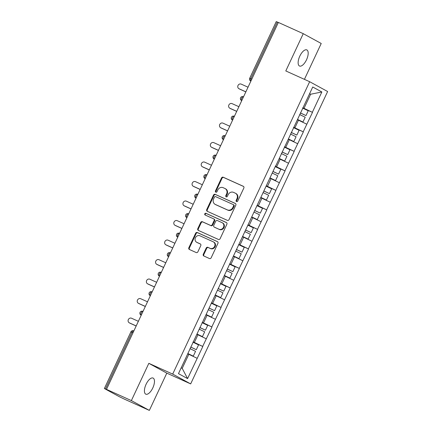 <?xml version="1.0" encoding="UTF-8"?>
<svg xmlns="http://www.w3.org/2000/svg" width="432" height="432" viewBox="0 0 432 432"><rect width="100%" height="100%" fill="white"/><g stroke="black" fill="none" stroke-linecap="round" stroke-linejoin="round"><path stroke-width="0.65" d="M236.547 201.577A0.95 0.859 -61.4 0 0 237.73 201.069L243.842 188.028A1.355 1.22 -61.4 0 0 243.302 186.295L223.225 177.233A1.355 1.22 -61.4 0 0 221.535 177.957L215.428 190.998A0.95 0.859 -61.4 0 0 216.988 191.705L217.777 190.015A4.342 3.915 -61.4 0 1 223.187 187.699L224.861 188.455A4.342 3.915 -61.4 0 1 225.099 188.573A4.342 3.915 -61.4 0 1 226.589 193.995L225.796 195.685A0.95 0.859 -61.4 0 0 227.356 196.387L228.15 194.697A4.342 3.915 -61.4 0 1 233.561 192.38L235.229 193.136A4.342 3.915 -61.4 0 1 235.467 193.255A4.342 3.915 -61.4 0 1 236.957 198.677L236.169 200.367A0.95 0.859 -61.4 0 0 236.547 201.577M146.092 384.28A8.84 3.812 -65.7 0 1 153.079 378.054A8.84 3.812 -65.7 0 1 152.798 387.941A8.84 3.812 -65.7 0 1 145.805 394.173A8.84 3.812 -65.7 0 1 146.092 384.28M299.808 56.133A8.84 3.812 -65.7 0 1 306.796 49.901A8.84 3.812 -65.7 0 1 306.515 59.794A8.84 3.812 -65.7 0 1 299.522 66.02A8.84 3.812 -65.7 0 1 299.808 56.133M203.288 254.264A1.355 1.22 -61.4 0 0 203.828 255.992L209.461 258.536A1.355 1.22 -61.4 0 0 211.151 257.812L217.933 243.329A1.355 1.22 -61.4 0 0 217.393 241.596L197.321 232.535A1.355 1.22 -61.4 0 0 195.631 233.258L188.843 247.741A1.355 1.22 -61.4 0 0 189.383 249.475L196.187 252.547A1.355 1.22 -61.4 0 0 197.878 251.818L200.783 245.619A1.355 1.22 -61.4 0 0 200.243 243.891L196.868 242.368A3.629 3.272 -61.4 0 1 196.668 242.271A3.629 3.272 -61.4 0 1 195.48 237.627A3.629 3.272 -61.4 0 1 199.946 235.802L213.16 241.769A3.629 3.272 -61.4 0 1 213.359 241.866A3.629 3.272 -61.4 0 1 214.553 246.51A3.629 3.272 -61.4 0 1 210.087 248.335L207.884 247.342A1.355 1.22 -61.4 0 0 206.194 248.065L203.288 254.264L203.812 254.551A1.355 1.22 -61.4 0 0 204.088 256.111M148.835 363.328L131.377 400.594L106.493 389.362L278.37 22.442L303.253 33.674L285.795 70.94L309.658 81.713L172.692 374.096L148.835 363.328L166.806 373.135L190.669 383.902L172.692 374.096M227.345 220.358A1.355 1.22 -61.4 0 0 229.036 219.634L235.818 205.151A1.355 1.22 -61.4 0 0 235.278 203.418L215.206 194.357A1.355 1.22 -61.4 0 0 213.516 195.08L206.728 209.569A1.355 1.22 -61.4 0 0 207.268 211.297L227.345 220.358M226.876 224.24L220.093 238.723A1.355 1.22 -61.4 0 1 218.403 239.447L198.326 230.386A1.355 1.22 -61.4 0 1 197.786 228.652L200.691 222.458A1.355 1.22 -61.4 0 1 202.381 221.729L210.524 225.407A1.355 1.22 -61.4 0 0 212.215 224.683L214.137 220.568A1.355 1.22 -61.4 0 0 213.597 218.84L205.124 215.012A0.95 0.859 -61.4 0 1 205.929 213.295L226.336 222.507A1.355 1.22 -61.4 0 1 226.876 224.24M190.669 383.902L327.629 91.519L309.658 81.713M193.05 342.079L202.829 346.496L193.153 341.869M202.829 346.496L187.585 378.61L178.47 373.637L275.643 165.769M275.8 165.856L312.736 87.005L321.856 91.978L312.336 112.304L302.816 107.757M302.719 107.973L312.336 112.304M312.493 112.39L303.199 131.809L293.679 127.267M293.576 127.483L303.199 131.809M303.356 131.895L294.057 151.319L284.542 146.777M284.44 146.993L294.057 151.319M294.214 151.405L284.92 170.829L275.4 166.288M275.303 166.504L284.92 170.829M285.077 170.915L275.778 190.339L266.263 185.792M266.161 186.008L275.778 190.339M275.94 190.426L266.641 209.844L257.126 205.303M257.024 205.519L266.641 209.844M266.798 209.93L257.504 229.354L247.984 224.813M247.882 225.029L257.504 229.354M257.661 229.441L248.362 248.864L238.847 244.323M238.745 244.539L248.362 248.864M248.524 248.951L239.225 268.375L229.711 263.828M229.608 264.044L239.225 268.375M239.382 268.461L230.089 287.885L220.568 283.338M220.466 283.554L230.089 287.885M230.245 287.966L220.946 307.39L211.432 302.848M211.329 303.064L220.946 307.39M221.108 307.476L211.81 326.9L202.295 322.358M202.192 322.574L211.81 326.9M211.966 326.986L202.673 346.41M194.368 342.414L197.942 334.789L196.889 334.309M206.242 338.78L197.942 334.789M203.51 322.904L207.085 315.279L206.026 314.804M215.384 319.27L207.085 315.279M212.647 303.399L216.221 295.769L215.168 295.294M224.521 299.765L216.221 295.769M221.783 283.889L225.358 276.259L224.305 275.783M233.663 280.255L225.358 276.259M230.926 264.379L234.5 256.748L233.442 256.273M242.8 260.744L234.5 256.748M240.062 244.868L243.637 237.244L242.584 236.768M251.937 241.234L243.637 237.244M249.205 225.364L252.774 217.733L251.721 217.258M261.079 221.729L252.774 217.733M258.341 205.853L261.916 198.223L260.858 197.748M270.216 202.219L261.916 198.223M267.478 186.343L271.053 178.713L270 178.238M279.353 182.709L271.053 178.713M276.62 166.833L280.19 159.208L279.137 158.733M288.495 163.199L280.19 159.208M285.757 147.328L289.332 139.698L288.279 139.223M297.632 143.694L289.332 139.698M294.894 127.818L298.469 120.188L297.416 119.713M306.769 124.184L298.469 120.188M278.343 22.502L277.339 22.048L250.803 78.7L251.802 79.153M250.895 81.092L250.706 81.005A2.074 0.891 114.3 0 1 250.803 78.7L249.712 78.251L276.248 21.6L277.339 22.048M304.036 108.308L310.624 94.241L309.609 93.685M309.571 93.766L310.624 94.241L321.856 91.978M304.425 79.353L321.224 43.481L303.253 33.674M131.377 400.594L149.348 410.4L124.465 399.168L119.372 396.722L104.544 388.627L106.493 389.362M149.348 410.4L166.806 373.135M181.197 367.81L182.212 368.366L188.806 354.294L187.753 353.819M197.105 358.29L188.806 354.294M187.585 378.61L182.212 368.366M236.785 201.641A0.95 0.859 -61.4 0 1 236.693 200.653L237.487 198.963A4.342 3.915 -61.4 0 0 235.996 193.541L235.467 193.255M225.099 188.573L225.623 188.86A4.342 3.915 -61.4 0 1 227.113 194.281L226.319 195.966A0.95 0.859 -61.4 0 0 226.411 196.96M243.567 186.467L223.749 177.52A1.355 1.22 -61.4 0 0 222.059 178.243L215.951 191.284A0.95 0.859 -61.4 0 0 216.043 192.278M235.543 203.591L215.73 194.643A1.355 1.22 -61.4 0 0 214.04 195.367L207.252 209.855A1.355 1.22 -61.4 0 0 207.527 211.415M233.626 205.794A0.95 0.859 -61.4 0 0 233.248 204.584L215.627 196.63A0.95 0.859 -61.4 0 0 214.445 197.138L213.608 198.914A4.342 3.915 -61.4 0 0 215.098 204.336A4.342 3.915 -61.4 0 0 215.336 204.455L227.383 209.893A4.342 3.915 -61.4 0 0 232.789 207.576L233.626 205.794L234.149 206.08A0.95 0.859 -61.4 0 0 233.771 204.871L233.35 204.638M215.098 204.336L215.622 204.622A4.342 3.915 -61.4 0 0 215.86 204.741L215.336 204.455M234.149 206.08L233.312 207.862A4.342 3.915 -61.4 0 1 227.907 210.179L215.86 204.741M214.121 219.127A1.355 1.22 -61.4 0 1 214.661 220.855L212.738 224.969A1.355 1.22 -61.4 0 1 211.048 225.693L202.905 222.016A1.355 1.22 -61.4 0 0 201.215 222.739L198.31 228.938A1.355 1.22 -61.4 0 0 198.585 230.504M226.6 222.68L206.453 213.581A0.95 0.859 -61.4 0 0 205.427 215.152M218.97 229.219A3.629 3.272 -61.4 0 0 223.436 227.394A3.629 3.272 -61.4 0 0 222.248 222.75A3.629 3.272 -61.4 0 0 222.048 222.653L217.393 220.552A1.355 1.22 -61.4 0 0 215.698 221.276L213.775 225.385A1.355 1.22 -61.4 0 0 214.315 227.119L219.494 229.505A3.629 3.272 -61.4 0 0 223.96 227.68A3.629 3.272 -61.4 0 0 222.772 223.036L222.248 222.75M214.693 227.324A1.355 1.22 -61.4 0 0 214.839 227.405L214.315 227.119M219.494 229.505L214.839 227.405M213.359 241.866L213.883 242.152A3.629 3.272 -61.4 0 1 215.077 246.796A3.629 3.272 -61.4 0 1 210.611 248.621L208.408 247.628A1.355 1.22 -61.4 0 0 206.717 248.351L203.812 254.551M196.668 242.271L197.192 242.552A3.629 3.272 -61.4 0 0 197.392 242.654L196.868 242.368M200.507 244.058L197.392 242.654M217.663 241.763L197.845 232.821A1.355 1.22 -61.4 0 0 196.155 233.545L189.367 248.027A1.355 1.22 -61.4 0 0 189.643 249.588M248.033 87.205L241.202 84.121A2.554 2.306 -61.4 0 0 239.036 88.749L239.825 89.176A2.554 2.306 118.6 0 1 239.549 89.024M300.402 112.919L305.975 115.592L308.232 110.776L302.654 108.103M300.375 112.973L305.975 115.592M297.518 119.491L302.956 122.029L297.545 119.437M299.641 114.545L305.213 117.218L302.956 122.029M239.825 89.176L245.835 91.892M239.036 88.749L245.867 91.827M238.896 106.709L232.065 103.626A2.554 2.306 -61.4 0 0 229.9 108.254L230.683 108.686A2.554 2.306 118.6 0 1 230.407 108.535M291.26 132.424L296.838 135.097L299.09 130.286L293.517 127.613M291.233 132.484L296.838 135.097M288.382 139.001L293.819 141.539L288.409 138.942M290.498 134.05L296.077 136.728L293.819 141.539M230.683 108.686L236.698 111.402M229.9 108.254L236.725 111.337M229.754 126.22L222.928 123.136A2.554 2.306 -61.4 0 0 220.757 127.764L221.546 128.191A2.554 2.306 118.6 0 1 221.27 128.045M282.123 151.934L287.696 154.607L289.953 149.796L284.38 147.118M282.096 151.994L287.696 154.607M279.239 158.512L284.683 161.05L279.266 158.452M281.362 153.56L286.934 156.233L284.683 161.05M221.546 128.191L227.561 130.907M220.757 127.764L227.588 130.847M220.617 145.73L213.786 142.646A2.554 2.306 -61.4 0 0 211.621 147.274L212.409 147.701A2.554 2.306 118.6 0 1 212.134 147.55M272.986 171.445L278.559 174.118L280.816 169.301L275.238 166.628M272.959 171.504L278.559 174.118M270.103 178.022L275.54 180.56L270.13 177.962M272.225 173.07L277.798 175.743L275.54 180.56M212.409 147.701L218.419 150.417M211.621 147.274L218.452 150.358M211.48 165.24L204.649 162.157A2.554 2.306 -61.4 0 0 202.484 166.784L203.267 167.211A2.554 2.306 118.6 0 1 202.991 167.06M263.844 190.955L269.422 193.628L271.674 188.811L266.101 186.138M263.817 191.009L269.422 193.628M260.966 197.527L266.404 200.065L260.993 197.473M263.083 192.58L268.661 195.253L266.404 200.065M203.267 167.211L209.282 169.927M202.484 166.784L209.309 169.862M202.338 184.745L195.512 181.661A2.554 2.306 -61.4 0 0 193.342 186.289L194.13 186.721A2.554 2.306 118.6 0 1 193.855 186.57M254.707 210.46L260.28 213.138L262.537 208.321L256.964 205.648M254.68 210.519L260.28 213.138M251.824 217.037L257.267 219.575L251.851 216.977M253.946 212.085L259.519 214.763L257.267 219.575M194.13 186.721L200.146 189.437M193.342 186.289L200.173 189.373M193.201 204.255L186.37 201.172A2.554 2.306 -61.4 0 0 184.205 205.799L184.993 206.231A2.554 2.306 118.6 0 1 184.718 206.08M245.57 229.97L251.143 232.643L253.4 227.831L247.822 225.158M245.543 230.029L251.143 232.643M242.687 236.547L248.125 239.085L242.714 236.488M244.809 231.595L250.382 234.268L248.125 239.085M184.993 206.231L191.003 208.942M184.205 205.799L191.036 208.883M184.064 223.765L177.233 220.682A2.554 2.306 -61.4 0 0 175.068 225.31L175.851 225.736A2.554 2.306 118.6 0 1 175.576 225.59M236.428 249.48L242.006 252.153L244.258 247.336L238.685 244.663M236.401 249.539L242.006 252.153M233.55 256.057L238.988 258.595L233.577 255.998M235.667 251.105L241.245 253.778L238.988 258.595M175.851 225.736L181.867 228.452M175.068 225.31L181.894 228.393M174.922 243.275L168.097 240.192A2.554 2.306 -61.4 0 0 165.926 244.82L166.714 245.246A2.554 2.306 118.6 0 1 166.439 245.095M227.291 268.99L232.864 271.663L235.121 266.846L229.549 264.173M227.264 269.044L232.864 271.663M224.408 275.562L229.851 278.105L224.435 275.508M226.53 270.616L232.103 273.289L229.851 278.105M166.714 245.246L172.73 247.963M165.926 244.82L172.757 247.903M165.785 262.78L158.954 259.702A2.554 2.306 -61.4 0 0 156.789 264.325L157.577 264.757A2.554 2.306 118.6 0 1 157.302 264.605M218.155 288.495L223.727 291.173L225.985 286.357L220.406 283.684M218.128 288.554L223.727 291.173M215.271 295.072L220.709 297.61L215.298 295.013M217.393 290.12L222.966 292.799L220.709 297.61M157.577 264.757L163.588 267.473M156.789 264.325L163.62 267.408M156.649 282.29L149.818 279.207A2.554 2.306 -61.4 0 0 147.652 283.835L148.435 284.267A2.554 2.306 118.6 0 1 148.16 284.116M209.012 308.005L214.591 310.678L216.842 305.867L211.27 303.194M208.985 308.065L214.591 310.678M206.134 314.582L211.572 317.12L206.161 314.523M208.251 309.631L213.829 312.304L211.572 317.12M148.435 284.267L154.451 286.978M147.652 283.835L154.478 286.918M147.506 301.801L140.681 298.717A2.554 2.306 -61.4 0 0 138.51 303.345L139.298 303.772A2.554 2.306 118.6 0 1 139.023 303.626M199.876 327.515L205.448 330.188L207.706 325.377L202.133 322.699M199.849 327.575L205.448 330.188M196.992 334.093L202.435 336.631L197.019 334.033M199.114 329.141L204.687 331.814L202.435 336.631M139.298 303.772L145.314 306.488M138.51 303.345L145.341 306.428M138.37 321.311L131.539 318.227A2.554 2.306 -61.4 0 0 129.373 322.855L130.162 323.282A2.554 2.306 118.6 0 1 129.886 323.131M190.739 347.026L196.312 349.699L198.569 344.882L192.991 342.209M190.712 347.08L196.312 349.699M187.855 353.597L193.293 356.141L187.882 353.543M189.977 348.651L195.55 351.324L193.293 356.141M130.162 323.282L136.172 325.998M129.373 322.855L136.204 325.939M133.002 332.77L131.998 332.316L105.462 388.967M130.907 331.868A2.074 2.074 0 0 1 133.639 330.858L133.639 330.858A2.074 0.891 -65.7 0 1 133.661 330.869A2.074 0.891 -65.7 0 0 131.998 332.316L130.907 331.868L104.371 388.519M241.661 98.21A2.074 0.891 -65.7 0 1 243.302 96.752A2.074 2.074 0 0 0 240.57 97.762A2.074 2.074 0 0 0 241.456 100.456A2.074 1.868 -61.4 0 0 241.569 100.516L241.569 100.516A2.074 0.891 114.3 0 1 241.661 98.21M232.621 120.107L232.432 120.026A2.074 0.891 114.3 0 1 232.524 117.72A2.074 0.891 -65.7 0 1 234.16 116.257A2.074 0.891 -65.7 0 1 234.187 116.273L234.376 116.359M223.479 139.617L223.177 139.477A2.074 1.868 -61.4 0 0 223.29 139.531A2.074 0.891 114.3 0 1 223.382 137.23A2.074 0.891 -65.7 0 1 225.023 135.767A2.074 2.074 0 0 0 222.296 136.777A2.074 2.074 0 0 0 223.177 139.477M214.342 159.127L214.04 158.987A2.074 1.868 -61.4 0 0 214.153 159.041A2.074 0.891 114.3 0 1 214.245 156.735A2.074 0.891 -65.7 0 1 215.887 155.277A2.074 2.074 0 0 0 213.154 156.287A2.074 2.074 0 0 0 214.04 158.987M205.205 178.637L204.903 178.492A2.074 1.868 -61.4 0 0 205.016 178.551A2.074 0.891 114.3 0 1 205.108 176.245A2.074 0.891 -65.7 0 1 206.744 174.787A2.074 2.074 0 0 0 204.017 175.797A2.074 2.074 0 0 0 204.903 178.492M196.063 198.142L195.761 198.002A2.074 1.868 -61.4 0 0 195.874 198.061A2.074 0.891 114.3 0 1 195.966 195.755A2.074 0.891 -65.7 0 1 197.608 194.297A2.074 2.074 0 0 0 194.875 195.307A2.074 2.074 0 0 0 195.761 198.002M186.926 217.652L186.624 217.512A2.074 1.868 -61.4 0 0 186.737 217.566A2.074 0.891 114.3 0 1 186.829 215.266A2.074 0.891 -65.7 0 1 188.471 213.802A2.074 2.074 0 0 0 185.738 214.812A2.074 2.074 0 0 0 186.624 217.512M177.79 237.163L177.487 237.022A2.074 1.868 -61.4 0 0 177.601 237.076A2.074 0.891 114.3 0 1 177.692 234.77A2.074 0.891 -65.7 0 1 179.329 233.312A2.074 2.074 0 0 0 176.602 234.322A2.074 2.074 0 0 0 177.487 237.022M168.647 256.673L168.345 256.532A2.074 1.868 -61.4 0 0 168.458 256.586A2.074 0.891 114.3 0 1 168.55 254.281A2.074 0.891 -65.7 0 1 170.192 252.823A2.074 2.074 0 0 0 167.459 253.832A2.074 2.074 0 0 0 168.345 256.532M150.368 295.688L150.185 295.607A2.074 0.891 114.3 0 1 150.277 293.301A2.074 0.891 -65.7 0 1 151.913 291.838A2.074 0.891 -65.7 0 1 151.94 291.854L152.129 291.94M141.232 315.198L140.929 315.058A2.074 1.868 -61.4 0 0 141.043 315.112A2.074 0.891 114.3 0 1 141.134 312.806A2.074 0.891 -65.7 0 1 142.776 311.348A2.074 2.074 0 0 0 140.044 312.358A2.074 2.074 0 0 0 140.929 315.058M159.413 273.791A2.074 0.891 -65.7 0 1 161.055 272.333A2.074 2.074 0 0 0 158.323 273.343A2.074 2.074 0 0 0 159.208 276.037A2.074 1.868 -61.4 0 0 159.322 276.097A2.074 0.891 114.3 0 1 159.413 273.791M237.487 198.963L236.957 198.677M226.319 195.966L225.796 195.685M227.113 194.281L226.589 193.995M215.951 191.284L215.428 190.998M222.059 178.243L221.535 177.957M223.749 177.52L223.225 177.233M236.693 200.653L236.169 200.367M207.252 209.855L206.728 209.569M214.04 195.367L213.516 195.08M215.73 194.643L215.206 194.357M227.907 210.179L227.383 209.893M233.312 207.862L232.789 207.576M198.31 228.938L197.786 228.652M201.215 222.739L200.691 222.458M202.905 222.016L202.381 221.729M211.048 225.693L210.524 225.407M212.738 224.969L212.215 224.683M214.661 220.855L214.137 220.568M206.453 213.581L205.929 213.295M206.717 248.351L206.194 248.065M208.408 247.628L207.884 247.342M210.611 248.621L210.087 248.335M189.367 248.027L188.843 247.741M196.155 233.545L195.631 233.258M197.845 232.821L197.321 232.535M249.712 78.251A2.074 2.074 0 0 0 250.592 80.951M241.747 100.618L241.456 100.456M234.376 116.354L234.16 116.257A2.074 2.074 0 0 0 231.433 117.266A2.074 2.074 0 0 0 232.319 119.966M159.5 276.199L159.208 276.037M152.129 291.935L151.913 291.838A2.074 2.074 0 0 0 149.186 292.847A2.074 2.074 0 0 0 150.066 295.547M233.825 204.898L233.296 204.611M214.196 219.164L213.673 218.878M214.763 227.367L214.24 227.081M238.896 88.679L239.684 89.105M229.759 108.184L230.542 108.616M220.617 127.694L221.405 128.126M211.48 147.204L212.269 147.631M202.343 166.714L203.126 167.141M193.201 186.219L193.99 186.651M184.064 205.729L184.853 206.161M174.928 225.239L175.711 225.666M165.785 244.75L166.574 245.176M156.649 264.254L157.437 264.686M147.512 283.765L148.295 284.197M138.37 303.275L139.158 303.701M129.233 322.785L130.016 323.212"/></g></svg>
